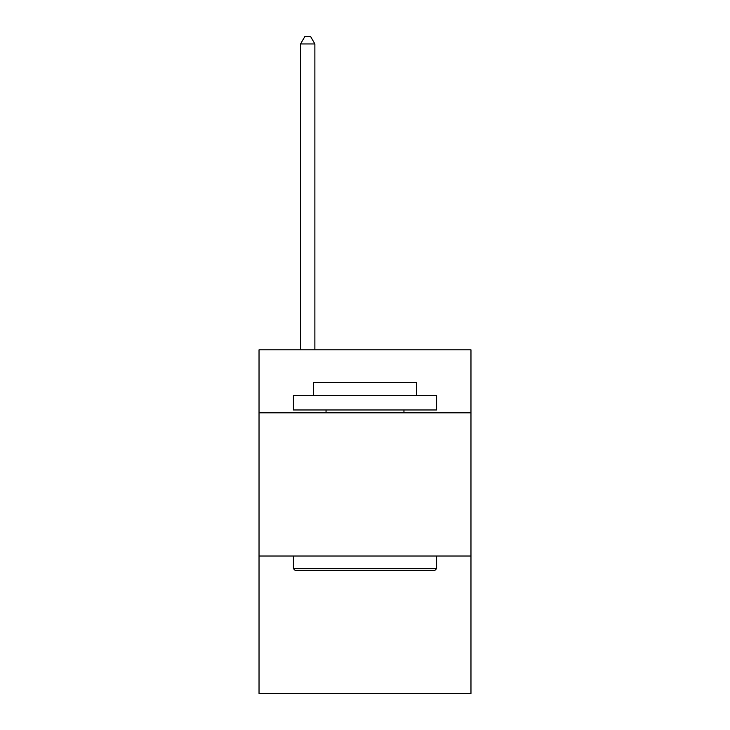 <?xml version="1.0" encoding="UTF-8"?>
<svg xmlns="http://www.w3.org/2000/svg" width="730" height="730" viewBox="0 0 730 730"><rect width="100%" height="100%" fill="white"/><g stroke="black" fill="none" stroke-linecap="round" stroke-linejoin="round"><path stroke-width="1.09" d="M470.969 412.824L470.969 349.825L259.031 349.825L259.031 412.824L470.969 412.824L470.969 693.5L259.031 693.5L259.031 412.824M470.969 556.032L259.031 556.032M295.121 570.349L293.396 568.633L436.604 568.633L434.879 570.349L295.121 570.349M436.604 395.642L436.604 409.968L293.396 409.968L293.396 395.642L436.604 395.642M313.444 395.642L313.444 382.474L416.556 382.474L416.556 395.642M436.604 556.032L436.604 568.633M293.396 556.032L293.396 568.633M403.955 409.968L403.955 412.824M326.045 409.968L326.045 412.824M314.876 349.825L314.876 43.946L300.559 43.946L300.559 349.825M300.559 43.946L304.857 36.5L310.588 36.5L314.876 43.946"/></g></svg>
